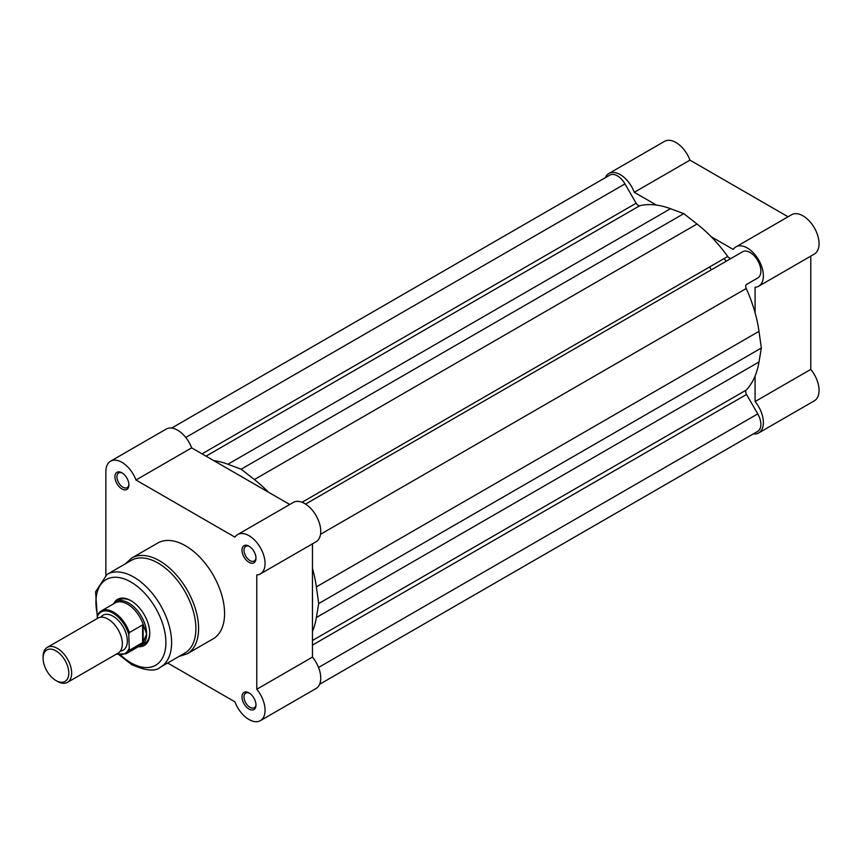 <?xml version="1.0" encoding="UTF-8"?>
<svg xmlns="http://www.w3.org/2000/svg" width="862" height="862" viewBox="0 0 862 862"><rect width="100%" height="100%" fill="white"/><g stroke="black" fill="none" stroke-linecap="round" stroke-linejoin="round"><path stroke-width="1.29" d="M241.144 476.341A100.962 58.293 60 0 1 244.334 478.259A100.962 58.293 -120 0 0 241.144 476.341A100.962 58.293 -120 0 0 237.944 474.574A100.962 58.293 60 0 1 241.144 476.341M167.648 662.997L234.938 701.851A22.714 13.113 -120 0 0 248.989 719.522A22.714 13.113 -120 0 0 260.356 720.654L316.042 688.501A22.714 13.113 60 0 0 312.464 657.092L312.464 596.267A100.962 58.293 60 0 1 312.464 603.637A100.962 58.293 -120 0 0 312.464 596.267L312.464 543.825M724.155 258.557A100.962 58.293 60 0 1 726.106 261.294A100.962 58.293 60 0 0 724.155 258.557M171.678 428.058L609.8 175.115A15.15 8.739 60 0 1 617.375 175.859A15.15 8.739 60 0 1 624.972 183.897L636.134 203.227A4.041 2.327 -120 0 0 639.798 205.706A108.03 62.376 60 0 1 670.507 208.701L227.88 464.252A108.03 62.376 60 0 0 213.776 460.62M305.568 504.087L742.613 251.758A15.15 8.739 60 0 1 750.166 252.523A15.15 8.739 60 0 1 760.058 265.873A15.15 8.739 60 0 1 757.741 278.006A15.15 8.739 60 0 1 757.709 278.017L746.546 284.471A4.041 2.327 -120 0 0 746.233 288.511A108.03 62.376 60 0 1 759.002 331.342L316.365 586.893A108.03 62.376 60 0 0 312.464 568.36M759.002 331.342L761.34 348.011L318.703 603.562L316.365 586.893M318.703 603.562L316.365 617.526A108.03 62.376 60 0 1 312.464 631.544M761.34 348.011L759.002 361.975A108.03 62.376 60 0 1 746.233 390.066L312.464 640.498M319.608 684.288L757.741 431.334A15.15 8.739 60 0 0 757.763 413.889L746.546 394.473A4.041 2.327 60 0 1 746.233 390.066M670.507 208.701L683.771 213.657L241.144 469.208L227.88 464.252M241.144 469.208L254.398 479.563A108.03 62.376 60 0 1 268.502 492.224M683.771 213.657L697.035 224.012A108.03 62.376 60 0 1 727.743 256.488L302.034 502.266M731.385 258.244A4.041 2.327 60 0 1 727.743 256.488M656.402 205.07L634.281 192.301A22.714 13.113 -120 0 0 620.231 174.62A22.714 13.113 -120 0 0 608.874 173.499A22.714 13.113 -120 0 0 605.296 177.712M608.874 173.499L664.559 141.346A22.714 13.113 60 0 1 675.916 142.478A22.714 13.113 60 0 1 689.966 160.149L788.062 216.782M755.09 312.809L755.09 287.262A22.714 13.113 -120 0 0 758.668 286.216A22.714 13.113 -120 0 0 762.148 268.007A22.714 13.113 -120 0 0 747.311 247.997A22.714 13.113 -120 0 0 735.954 246.866A22.714 13.113 -120 0 0 733.26 249.441L711.128 236.673M735.954 246.866L791.639 214.713A22.714 13.113 60 0 1 802.996 215.845A22.714 13.113 60 0 1 817.833 235.865A22.714 13.113 60 0 1 814.353 254.064L758.668 286.216M709.448 267.048A100.962 58.293 60 0 1 711.398 269.784M753.237 433.942A22.714 13.113 -120 0 0 758.668 432.95A22.714 13.113 -120 0 0 755.09 401.541L810.776 369.399L810.776 256.133M810.776 369.399A22.714 13.113 60 0 1 814.353 400.798L758.668 432.95M755.09 375.994L755.09 401.541M634.281 192.301L689.966 160.149M248.989 709.06A9.891 5.711 60 0 1 241.996 696.938A9.891 5.711 60 0 1 248.989 692.897L248.989 692.897A9.891 5.711 60 0 1 255.992 705.019A9.891 5.711 60 0 1 248.989 709.06M249.517 693.22A8.48 4.892 -120 0 0 245.756 693.059A8.48 4.892 -120 0 0 244.452 699.847A8.48 4.892 -120 0 0 249.991 707.325A8.48 4.892 -120 0 0 254.236 707.745A8.48 4.892 -120 0 0 255.971 704.405M121.919 488.948A9.891 5.711 60 0 1 114.915 476.837A9.891 5.711 60 0 1 121.919 472.796L121.919 472.796A9.891 5.711 60 0 1 128.912 484.907A9.891 5.711 60 0 1 121.919 488.948M122.436 473.119A8.48 4.892 -120 0 0 118.676 472.947A8.48 4.892 -120 0 0 117.372 479.746A8.48 4.892 -120 0 0 122.921 487.224A8.48 4.892 -120 0 0 127.156 487.644A8.48 4.892 -120 0 0 128.891 484.304M248.989 562.315A9.891 5.711 60 0 1 241.996 550.204A9.891 5.711 60 0 1 248.989 546.163L248.989 546.163A9.891 5.711 60 0 1 255.992 558.274A9.891 5.711 60 0 1 248.989 562.315M249.517 546.486A8.48 4.892 -120 0 0 245.756 546.314A8.48 4.892 -120 0 0 244.452 553.113A8.48 4.892 -120 0 0 249.991 560.591A8.48 4.892 -120 0 0 254.236 561.011A8.48 4.892 -120 0 0 255.971 557.671M113.579 603.863A26.657 15.387 60 0 1 130.916 600.652L130.916 600.652A26.657 15.387 60 0 1 149.762 633.301A26.657 15.387 60 0 1 138.319 646.705M131.423 600.954A25.246 14.568 -120 0 0 119.29 599.974L116.154 601.795A25.246 14.568 -120 0 0 113.892 603.68M160.526 667.113L184.791 653.094A53.509 30.892 -120 0 0 193.002 610.21A53.509 30.892 -120 0 0 158.037 563.058A53.509 30.892 -120 0 0 131.283 560.408L107.017 574.426A53.509 30.892 60 0 1 133.772 577.077A53.509 30.892 60 0 1 168.726 624.228A53.509 30.892 60 0 1 160.526 667.113C155.559 671.724 145.969 670.905 131.746 664.656L119.139 654.861M187.129 653.849L213.119 638.839A55.33 31.948 -120 0 0 221.599 594.5A55.33 31.948 -120 0 0 185.459 545.754A55.33 31.948 -120 0 0 157.789 543.006L131.8 558.016A55.33 31.948 60 0 1 159.459 560.753A55.33 31.948 60 0 1 195.609 609.509A55.33 31.948 60 0 1 187.129 653.849L178.94 656.478M260.356 720.654A22.714 13.113 -120 0 0 256.779 689.244L256.779 574.954A22.714 13.113 -120 0 0 260.356 573.909A22.714 13.113 -120 0 0 260.356 547.682A22.714 13.113 -120 0 0 237.632 534.569A22.714 13.113 -120 0 0 234.938 537.145L135.97 480.005A22.714 13.113 -120 0 0 110.562 461.202L166.247 429.05A22.714 13.113 60 0 1 191.655 447.852L289.74 504.485M110.562 461.202A22.714 13.113 -120 0 0 105.854 471.6L105.854 575.148M237.632 534.569L293.317 502.417A22.714 13.113 60 0 1 316.042 515.53A22.714 13.113 60 0 1 316.042 541.767L260.356 573.909M138.631 646.522A25.246 14.568 -120 0 0 141.39 645.509L144.536 643.698A25.246 14.568 -120 0 0 149.751 632.708M312.464 657.092L256.779 689.244M191.655 447.852L135.97 480.005M67.473 682.359L118.159 653.094A20.192 11.659 -120 0 0 122.35 643.849A20.192 11.659 -120 0 0 113.525 623.528A20.192 11.659 -120 0 0 97.966 618.119L47.281 647.384A20.192 11.659 60 0 1 62.84 652.793A20.192 11.659 60 0 1 71.654 673.114A20.192 11.659 60 0 1 67.473 682.359A20.192 11.659 60 0 1 57.377 681.357L55.955 680.527A18.177 10.495 -120 0 0 68.798 673.114A18.177 10.495 -120 0 0 55.955 650.853A18.177 10.495 -120 0 0 43.1 658.277A18.177 10.495 -120 0 0 55.955 680.527M43.1 658.277L43.1 656.628A20.192 11.659 60 0 1 47.281 647.384M120.346 651.101A20.192 11.659 -120 0 0 127.339 640.962A20.192 11.659 -120 0 0 116.844 619.002A20.192 11.659 -120 0 0 100.779 617.214M141.39 645.509A25.246 14.568 -120 0 0 146.615 633.958L143.124 642.298L129.343 650.347A24.739 14.277 60 0 1 126.003 653.816L139.892 645.789A24.739 14.277 -120 0 0 143.566 641.684M97.363 616.384L97.934 614.434A24.739 14.277 60 0 1 101.263 610.964A24.739 14.277 60 0 1 129.343 632.568L128.772 634.518A23.931 13.814 -120 0 0 113.062 613.184A23.931 13.814 -120 0 0 97.363 616.384L97.363 618.474M128.772 634.518L129.343 650.347M129.343 632.568L142.618 624.907L143.566 625.586A24.739 14.277 -120 0 0 115.152 602.947L101.263 610.964L97.934 614.434M143.566 625.586L146.615 633.958A25.246 14.568 -120 0 0 135.603 608.55A25.246 14.568 -120 0 0 116.154 601.795M143.124 624.864L143.124 642.298M142.618 624.907L142.618 642.675M624.972 183.897L185.772 437.465M746.546 284.471L757.741 278.006M746.233 288.511L320.524 534.3M759.002 361.975L316.365 617.526M746.546 394.473L312.464 645.099M757.763 413.889L318.552 667.468M636.134 203.227L202.042 453.854M639.798 205.706L206.029 456.149M697.035 224.012L254.398 479.563M120.561 655.023A49.468 28.565 -120 0 0 130.916 662.813A49.468 28.565 -120 0 0 165.892 642.61A49.468 28.565 -120 0 0 130.916 582.022A49.468 28.565 -120 0 0 97.514 615.156M116.736 653.913A23.931 13.814 -120 0 0 128.772 649.054M97.363 617.968L95.607 591.752L107.017 574.426M131.8 558.016L125.432 563.791M116.381 654.118L126.003 653.816"/></g></svg>
